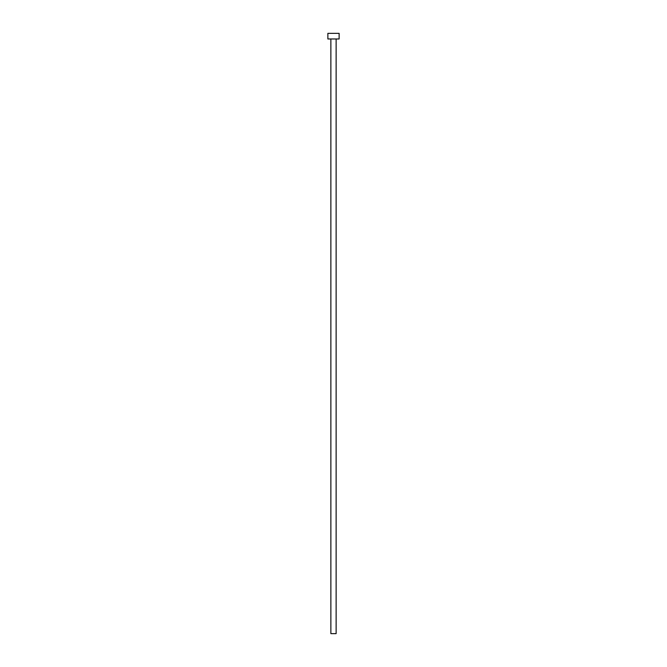<?xml version="1.0" encoding="UTF-8"?>
<svg xmlns="http://www.w3.org/2000/svg" width="667" height="667" viewBox="0 0 667 667"><rect width="100%" height="100%" fill="white"/><g stroke="black" fill="none" stroke-linecap="round" stroke-linejoin="round"><path stroke-width="1" d="M336.126 38.978L336.126 633.65L330.874 633.65L330.874 38.978M339.128 38.978L327.872 38.978L327.872 33.35L339.128 33.35L339.128 38.978"/></g></svg>
